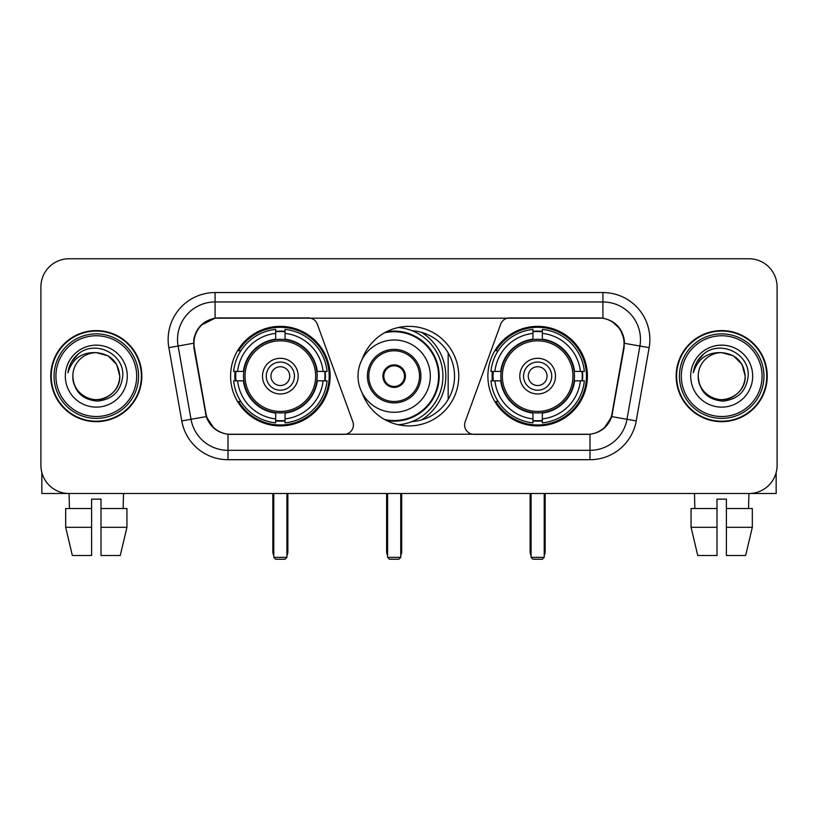<?xml version="1.0" encoding="UTF-8"?>
<svg xmlns="http://www.w3.org/2000/svg" width="818" height="818" viewBox="0 0 818 818"><rect width="100%" height="100%" fill="white"/><g stroke="black" fill="none" stroke-linecap="round" stroke-linejoin="round"><path stroke-width="1.23" d="M353.396 424.961A9.387 9.387 0 0 1 344 434.358L230.911 434.358A25.358 25.358 0 0 1 205.942 413.407L194.347 347.67A25.358 25.358 0 0 1 219.316 317.916L308.458 317.916A9.387 9.387 0 0 1 317.282 324.092L352.824 421.751A9.387 9.387 0 0 1 353.396 424.961M487.876 376.137A49.765 49.765 0 0 0 537.651 425.902A49.765 49.765 0 0 0 587.416 376.137A49.765 49.765 0 0 0 537.651 326.362A49.765 49.765 0 0 0 487.876 376.137M230.584 376.137A49.765 49.765 0 0 0 280.349 425.902A49.765 49.765 0 0 0 330.124 376.137A49.765 49.765 0 0 0 280.349 326.362A49.765 49.765 0 0 0 230.584 376.137M235.052 380.83A45.542 45.542 0 0 1 235.052 371.444M492.344 380.83A45.542 45.542 0 0 1 492.344 371.444M412.037 330.697A45.542 45.542 0 0 1 454.542 376.137A45.542 45.542 0 0 1 412.037 421.577M362.159 359.327A49.765 49.765 0 0 1 458.765 376.137A49.765 49.765 0 0 1 362.159 392.947M598.684 317.916L509.542 317.916A9.387 9.387 0 0 0 500.718 324.092L465.176 421.751A9.387 9.387 0 0 0 474 434.358L587.089 434.358A25.358 25.358 0 0 0 612.058 413.407L623.653 347.67A25.358 25.358 0 0 0 598.684 317.916M50.757 376.137A45.542 45.542 0 0 0 96.299 421.679A45.542 45.542 0 0 0 141.841 376.137A45.542 45.542 0 0 0 96.299 330.595A45.542 45.542 0 0 0 50.757 376.137M676.159 376.137A45.542 45.542 0 0 0 721.701 421.679A45.542 45.542 0 0 0 767.243 376.137A45.542 45.542 0 0 0 721.701 330.595A45.542 45.542 0 0 0 676.159 376.137M193.774 339.511C196.208 327.762 203.314 320.656 215.093 318.192L602.907 318.192C614.676 320.646 621.782 327.752 624.226 339.511L624.124 347.67L611.752 416.597C608.05 426.802 600.79 432.691 589.993 434.235L228.007 434.235C217.23 432.712 209.981 426.822 206.248 416.597L193.876 347.67L193.774 339.511M200.972 325.278L215.093 318.192L215.093 301.954L602.907 301.954A37.556 37.556 0 0 1 639.901 346.034L626.987 419.276A37.556 37.556 0 0 1 589.993 450.319L228.007 450.319A37.556 37.556 0 0 1 191.013 419.276L178.099 346.034A37.556 37.556 0 0 1 215.093 301.954L215.093 292.558L602.907 292.558L602.907 318.192M611.833 321.31L620.116 329.02L624.226 339.511L624.512 343.325L649.144 347.66L636.23 420.912A46.953 46.953 0 0 1 589.993 459.706L228.007 459.706A46.953 46.953 0 0 1 181.77 420.912L168.856 347.66A46.953 46.953 0 0 1 215.093 292.558M230.441 434.358L228.007 434.235L228.007 459.706M589.993 459.706L589.993 434.235L587.559 434.358M636.23 420.912L611.752 416.597L604.175 428.151M213.989 428.295L206.248 416.597L181.77 420.912M612.529 413.407L612.375 414.205M205.625 414.205L205.471 413.407M168.856 347.66L193.488 343.263M777.1 286.924A28.17 28.17 0 0 0 748.93 258.754L69.07 258.754A28.17 28.17 0 0 0 40.9 286.924L40.9 465.34A28.17 28.17 0 0 0 69.07 493.51L748.93 493.51A28.17 28.17 0 0 0 777.1 465.34L777.1 286.924L777.1 465.34M40.9 286.924L40.9 465.34M748.93 258.754L69.07 258.754M69.479 508.54L69.07 493.51L748.93 493.51L748.521 508.54M41.841 472.559L41.841 493.51L150.768 493.51M65.675 508.54L65.675 527.313L72.342 555.494L65.675 527.313L65.675 508.54L91.606 508.54L91.606 499.144L101.003 499.144L101.003 508.54L126.933 508.54L126.933 527.313L120.266 555.494L126.933 527.313L101.003 527.313L101.003 508.54M123.538 493.51L123.129 508.54M91.606 508.54L91.606 555.494L72.342 555.494M65.675 527.313L91.606 527.313M120.266 555.494L101.003 555.494L101.003 527.313M136.678 376.137A40.379 40.379 0 0 0 96.299 335.758A40.379 40.379 0 0 0 55.921 376.137A40.379 40.379 0 0 0 96.299 416.515A40.379 40.379 0 0 0 136.678 376.137M138.559 376.137A42.26 42.26 0 0 0 96.299 333.877A42.26 42.26 0 0 0 54.049 376.137A42.26 42.26 0 0 0 96.299 418.387A42.26 42.26 0 0 0 138.559 376.137M141.381 376.137A45.072 45.072 0 0 0 96.299 331.065A45.072 45.072 0 0 0 51.227 376.137A45.072 45.072 0 0 0 96.299 421.209A45.072 45.072 0 0 0 141.381 376.137M119.776 376.137C118.385 361.873 110.563 354.051 96.299 352.66L108.037 355.799L116.637 364.399L119.776 376.137L116.637 364.399L108.037 355.799L96.299 352.66L108.037 355.799L116.637 364.399L119.776 376.137L116.637 364.399L108.037 355.799L96.299 352.66L108.037 355.799L116.637 364.399L119.776 376.137C120.583 393.489 99.193 405.84 84.561 396.464C77.056 391.761 73.139 384.981 72.822 376.137C73.947 391.444 82.168 399.767 97.495 401.106C112.526 399.491 120.952 391.168 122.741 376.137C124.489 353.775 95.185 339.562 78.303 353.959C72.413 358.887 68.968 365.135 67.945 372.722C72.383 358.734 81.831 352.047 96.299 352.66L108.037 355.799L116.637 364.399L119.776 376.137C120.583 393.489 99.193 405.84 84.561 396.464C77.056 391.761 73.139 384.981 72.822 376.137C72.025 393.489 93.405 405.84 108.037 396.464C115.553 391.761 119.459 384.981 119.776 376.137C119.459 384.981 115.553 391.761 108.037 396.464C93.405 405.84 72.025 393.489 72.822 376.137C73.139 384.981 77.056 391.761 84.561 396.464C99.193 405.84 120.583 393.489 119.776 376.137C120.583 393.489 99.193 405.84 84.561 396.464C77.056 391.761 73.139 384.981 72.822 376.137C73.139 384.981 77.056 391.761 84.561 396.464C99.193 405.84 120.583 393.489 119.776 376.137C119.459 384.981 115.553 391.761 108.037 396.464C93.405 405.84 72.025 393.489 72.822 376.137C72.025 393.489 93.405 405.84 108.037 396.464C115.553 391.761 119.459 384.981 119.776 376.137C119.459 384.981 115.553 391.761 108.037 396.464C93.405 405.84 72.025 393.489 72.822 376.137C73.139 384.981 77.056 391.761 84.561 396.464C99.193 405.84 120.583 393.489 119.776 376.137C119.459 384.981 115.553 391.761 108.037 396.464C93.405 405.84 72.025 393.489 72.822 376.137C73.139 384.981 77.056 391.761 84.561 396.464C99.193 405.84 120.583 393.489 119.776 376.137C120.583 393.489 99.193 405.84 84.561 396.464C77.056 391.761 73.139 384.981 72.822 376.137A23.477 23.477 0 0 1 96.299 352.66L108.037 355.799L116.637 364.399L119.776 376.137C120.716 394.358 97.291 406.464 82.996 395.472M65.317 376.137A30.992 30.992 0 0 0 96.299 407.119A30.992 30.992 0 0 0 127.291 376.137A30.992 30.992 0 0 0 96.299 345.145A30.992 30.992 0 0 0 65.317 376.137M78.293 353.969L71.37 362.2M70.941 362.998L71.565 361.863L70.941 362.998M316.863 380.83A36.81 36.81 0 0 0 285.053 339.623L285.053 339.623A36.81 36.81 0 0 0 243.846 380.83A36.81 36.81 0 0 0 316.863 380.83L316.863 380.83A36.81 36.81 0 0 1 285.053 412.64L285.053 418.888A43.006 43.006 0 0 0 323.1 380.83L327.067 380.83A46.953 46.953 0 0 1 285.053 422.855L285.053 418.888M235.993 380.83A44.601 44.601 0 0 1 235.993 371.444M285.053 331.781A44.601 44.601 0 0 0 275.656 331.781M324.705 371.444A44.601 44.601 0 0 1 324.705 380.83M323.1 371.444L327.067 371.444A46.953 46.953 0 0 0 285.053 329.419L285.053 339.184A37.25 37.25 0 0 1 317.302 371.444L323.1 371.444A43.006 43.006 0 0 0 285.053 333.386M237.598 380.83L233.641 380.83A46.953 46.953 0 0 0 275.656 422.855L275.656 413.09A37.25 37.25 0 0 1 243.396 380.83L237.598 380.83A43.006 43.006 0 0 0 275.656 418.888M323.1 380.83L317.302 380.83A37.25 37.25 0 0 1 285.053 413.09L285.053 412.64M243.846 380.83L243.846 380.83A36.81 36.81 0 0 0 275.656 412.64M285.053 420.493A44.601 44.601 0 0 1 275.656 420.493M275.656 333.386L275.656 329.419A46.953 46.953 0 0 0 233.641 371.444L243.396 371.444A37.25 37.25 0 0 1 275.656 339.184L275.656 333.386A43.006 43.006 0 0 0 237.598 371.444M315.656 376.137A35.307 35.307 0 0 1 280.349 411.444A35.307 35.307 0 0 1 245.042 376.137A35.307 35.307 0 0 1 280.349 340.83A35.307 35.307 0 0 1 315.656 376.137M298.192 376.137A17.843 17.843 0 0 0 280.349 358.294A17.843 17.843 0 0 0 262.506 376.137A17.843 17.843 0 0 0 280.349 393.979A17.843 17.843 0 0 0 298.192 376.137M294.439 376.137A14.09 14.09 0 0 0 280.349 362.047A14.09 14.09 0 0 0 266.269 376.137A14.09 14.09 0 0 0 280.349 390.217A14.09 14.09 0 0 0 294.439 376.137M289.746 376.137A9.387 9.387 0 0 1 280.349 385.523A9.387 9.387 0 0 1 270.962 376.137A9.387 9.387 0 0 1 280.349 366.74A9.387 9.387 0 0 1 289.746 376.137A9.387 9.387 0 0 1 280.349 385.523A9.387 9.387 0 0 1 270.962 376.137A9.387 9.387 0 0 1 280.349 366.74A9.387 9.387 0 0 1 289.746 376.137M240.84 350.779L238.621 350.779A48.835 48.835 0 0 1 329.184 376.137A48.835 48.835 0 0 1 238.621 401.485L240.84 401.485M273.785 493.51L273.785 557.365L286.924 557.365L286.924 493.51M273.785 557.365L275.656 559.246L285.053 559.246L286.924 557.365M574.154 380.83A36.81 36.81 0 0 0 542.344 339.623L542.344 339.623A36.81 36.81 0 0 0 501.137 380.83A36.81 36.81 0 0 0 574.154 380.83L574.154 380.83A36.81 36.81 0 0 1 542.344 412.64L542.344 418.888A43.006 43.006 0 0 0 580.402 380.83L584.359 380.83A46.953 46.953 0 0 1 542.344 422.855L542.344 418.888M493.295 380.83A44.601 44.601 0 0 1 493.295 371.444M542.344 331.781A44.601 44.601 0 0 0 532.947 331.781M582.007 371.444A44.601 44.601 0 0 1 582.007 380.83M580.402 371.444L584.359 371.444A46.953 46.953 0 0 0 542.344 329.419L542.344 339.184A37.25 37.25 0 0 1 574.604 371.444L580.402 371.444A43.006 43.006 0 0 0 542.344 333.386M494.9 380.83L490.933 380.83A46.953 46.953 0 0 0 532.947 422.855L532.947 413.09A37.25 37.25 0 0 1 500.698 380.83L494.9 380.83A43.006 43.006 0 0 0 532.947 418.888M580.402 380.83L574.604 380.83A37.25 37.25 0 0 1 542.344 413.09L542.344 412.64M501.137 380.83L501.137 380.83A36.81 36.81 0 0 0 532.947 412.64M542.344 420.493A44.601 44.601 0 0 1 532.947 420.493M532.947 333.386L532.947 329.419A46.953 46.953 0 0 0 490.933 371.444L500.698 371.444A37.25 37.25 0 0 1 532.947 339.184L532.947 333.386A43.006 43.006 0 0 0 494.9 371.444M572.958 376.137A35.307 35.307 0 0 1 537.651 411.444A35.307 35.307 0 0 1 502.344 376.137A35.307 35.307 0 0 1 537.651 340.83A35.307 35.307 0 0 1 572.958 376.137M555.494 376.137A17.843 17.843 0 0 0 537.651 358.294A17.843 17.843 0 0 0 519.808 376.137A17.843 17.843 0 0 0 537.651 393.979A17.843 17.843 0 0 0 555.494 376.137M551.731 376.137A14.09 14.09 0 0 0 537.651 362.047A14.09 14.09 0 0 0 523.561 376.137A14.09 14.09 0 0 0 537.651 390.217A14.09 14.09 0 0 0 551.731 376.137M547.038 376.137A9.387 9.387 0 0 1 537.651 385.523A9.387 9.387 0 0 1 528.254 376.137A9.387 9.387 0 0 1 537.651 366.74A9.387 9.387 0 0 1 547.038 376.137A9.387 9.387 0 0 1 537.651 385.523A9.387 9.387 0 0 1 528.254 376.137A9.387 9.387 0 0 1 537.651 366.74A9.387 9.387 0 0 1 547.038 376.137M498.131 350.779L495.912 350.779A48.835 48.835 0 0 1 586.475 376.137A48.835 48.835 0 0 1 495.912 401.485L498.131 401.485M531.076 493.51L531.076 557.365L544.215 557.365L544.215 493.51M531.076 557.365L532.947 559.246L542.344 559.246L544.215 557.365M358.008 376.137A36.156 36.156 0 0 1 394.164 339.981A36.156 36.156 0 0 1 430.319 376.137A36.156 36.156 0 0 1 394.164 412.282A36.156 36.156 0 0 1 358.008 376.137A36.156 36.156 0 0 0 394.164 412.282A36.156 36.156 0 0 0 430.319 376.137M368.806 376.137A25.358 25.358 0 0 0 394.164 401.485A25.358 25.358 0 0 0 419.522 376.137A25.358 25.358 0 0 0 394.164 350.779A25.358 25.358 0 0 0 368.806 376.137M421.577 419.91A51.646 51.646 0 0 0 421.577 332.364M384.593 419.511A44.417 44.417 0 0 0 438.581 376.137A44.417 44.417 0 0 0 384.593 332.762M382.896 376.137A11.268 11.268 0 0 0 394.164 387.405A11.268 11.268 0 0 0 405.431 376.137A11.268 11.268 0 0 0 394.164 364.869A11.268 11.268 0 0 0 382.896 376.137M398.458 327.497A48.835 48.835 0 0 1 398.458 424.777M383.253 373.315L383.642 373.315A10.9 10.9 0 0 1 404.685 373.315L404.102 373.315A10.327 10.327 0 0 1 394.164 386.464A10.327 10.327 0 0 1 384.225 373.315A10.327 10.327 0 0 1 404.102 373.315L405.074 373.315M383.642 373.315L384.225 373.315L383.642 373.315M405.074 378.949L404.685 378.949A10.9 10.9 0 0 1 383.642 378.949L383.253 378.949M404.685 378.949L404.102 378.949L404.685 378.949M448.162 352.875L448.162 399.389M387.589 493.51L387.589 557.365L400.738 557.365L400.738 493.51M387.589 557.365L389.47 559.246L398.857 559.246L400.738 557.365M776.159 472.559L776.159 493.51L667.232 493.51M716.997 508.54L716.997 527.313L691.067 527.313L697.734 555.494L691.067 527.313L691.067 508.54L716.997 508.54L716.997 499.144L726.394 499.144L726.394 508.54L752.325 508.54L752.325 527.313L745.658 555.494L752.325 527.313L726.394 527.313L726.394 508.54L726.394 555.494L745.658 555.494M716.997 527.313L716.997 555.494L697.734 555.494M694.462 493.51L694.871 508.54M762.079 376.137A40.379 40.379 0 0 0 721.701 335.758A40.379 40.379 0 0 0 681.322 376.137A40.379 40.379 0 0 0 721.701 416.515A40.379 40.379 0 0 0 762.079 376.137M763.951 376.137A42.26 42.26 0 0 0 721.701 333.877A42.26 42.26 0 0 0 679.441 376.137A42.26 42.26 0 0 0 721.701 418.387A42.26 42.26 0 0 0 763.951 376.137M766.773 376.137A45.072 45.072 0 0 0 721.701 331.065A45.072 45.072 0 0 0 676.619 376.137A45.072 45.072 0 0 0 721.701 421.209A45.072 45.072 0 0 0 766.773 376.137M698.224 376.137A23.477 23.477 0 0 1 721.701 352.66L733.439 355.799L742.028 364.399L745.178 376.137L742.028 364.399L733.439 355.799L721.701 352.66L733.439 355.799L742.028 364.399L745.178 376.137L742.028 364.399L733.439 355.799L721.701 352.66L733.439 355.799L742.028 364.399L745.178 376.137L742.028 364.399L733.439 355.799L721.701 352.66L733.439 355.799L742.028 364.399L745.178 376.137C745.975 393.489 724.595 405.84 709.963 396.464C702.447 391.761 698.541 384.981 698.224 376.137C699.349 391.444 707.57 399.767 722.887 401.106C737.928 399.491 746.343 391.168 748.143 376.137C749.881 353.775 720.586 339.562 703.695 353.959C697.805 358.887 694.359 365.135 693.347 372.722C697.774 358.734 707.222 352.047 721.701 352.66L733.439 355.799L742.028 364.399L745.178 376.137C745.975 393.489 724.595 405.84 709.963 396.464C702.447 391.761 698.541 384.981 698.224 376.137C698.541 384.981 702.447 391.761 709.963 396.464C724.595 405.84 745.975 393.489 745.178 376.137C745.975 393.489 724.595 405.84 709.963 396.464C702.447 391.761 698.541 384.981 698.224 376.137C698.541 384.981 702.447 391.761 709.963 396.464C724.595 405.84 745.975 393.489 745.178 376.137C744.861 384.981 740.944 391.761 733.439 396.464C718.807 405.84 697.417 393.489 698.224 376.137C697.417 393.489 718.807 405.84 733.439 396.464C740.944 391.761 744.861 384.981 745.178 376.137C745.975 393.489 724.595 405.84 709.963 396.464C702.447 391.761 698.541 384.981 698.224 376.137C697.417 393.489 718.807 405.84 733.439 396.464C740.944 391.761 744.861 384.981 745.178 376.137C745.975 393.489 724.595 405.84 709.963 396.464C702.447 391.761 698.541 384.981 698.224 376.137C698.541 384.981 702.447 391.761 709.963 396.464C724.595 405.84 745.975 393.489 745.178 376.137C746.118 394.358 722.683 406.464 708.388 395.472M721.701 352.66C735.955 354.051 743.777 361.873 745.178 376.137M690.709 376.137A30.992 30.992 0 0 0 721.701 407.119A30.992 30.992 0 0 0 752.683 376.137A30.992 30.992 0 0 0 721.701 345.145A30.992 30.992 0 0 0 690.709 376.137M703.685 353.969L696.762 362.2M696.343 362.998L696.956 361.863M602.907 292.558A46.953 46.953 0 0 1 649.144 347.66M178.099 346.034A37.556 37.556 0 0 1 177.526 339.511M272.844 493.51L272.844 551.731L273.785 551.731M280.349 385.523A9.387 9.387 0 0 1 270.962 376.137A9.387 9.387 0 0 1 280.349 366.74M286.924 551.731L287.864 551.731L287.864 493.51M275.656 420.912A45.021 45.021 0 0 0 285.053 420.912M325.135 380.83A45.021 45.021 0 0 0 325.135 371.444M285.053 331.351A45.021 45.021 0 0 0 275.656 331.351M530.136 493.51L530.136 551.731L531.076 551.731M537.651 385.523A9.387 9.387 0 0 1 528.254 376.137A9.387 9.387 0 0 1 537.651 366.74M544.215 551.731L545.156 551.731L545.156 493.51M532.947 420.912A45.021 45.021 0 0 0 542.344 420.912M582.426 380.83A45.021 45.021 0 0 0 582.426 371.444M542.344 331.351A45.021 45.021 0 0 0 532.947 331.351M420.922 376.137A26.759 26.759 0 0 0 394.164 349.368A26.759 26.759 0 0 0 367.405 376.137A26.759 26.759 0 0 0 394.164 402.896A26.759 26.759 0 0 0 420.922 376.137M386.423 420.483A45.021 45.021 0 0 0 439.184 376.137A45.021 45.021 0 0 0 386.423 331.781M386.648 493.51L386.648 551.731L387.589 551.731M400.738 551.731L401.679 551.731L401.679 493.51M272.844 551.731A7.515 7.515 0 0 0 273.785 555.371M286.924 555.371A7.515 7.515 0 0 0 287.864 551.731M530.136 551.731A7.515 7.515 0 0 0 531.076 555.371M544.215 555.371A7.515 7.515 0 0 0 545.156 551.731M386.648 551.731A7.515 7.515 0 0 0 387.589 555.371M400.738 555.371A7.515 7.515 0 0 0 401.679 551.731"/></g></svg>
